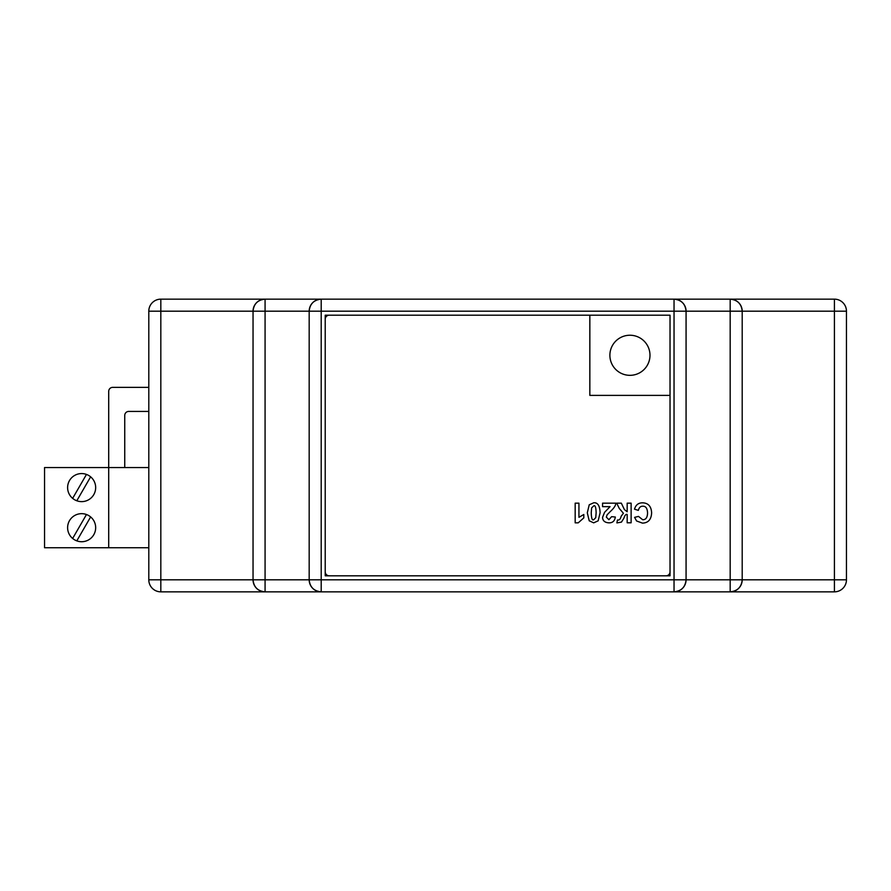 <?xml version="1.0" encoding="UTF-8"?>
<svg xmlns="http://www.w3.org/2000/svg" width="891" height="891" viewBox="0 0 891 891"><rect width="100%" height="100%" fill="white"/><g stroke="black" fill="none" stroke-linecap="round" stroke-linejoin="round"><path stroke-width="1.34" d="M72.639 538.465L86.472 514.519M90.637 516.925L76.804 540.87M72.639 498.37L86.472 474.424M90.637 476.83L76.804 500.775M44.55 467.552L44.55 547.742L108.702 547.742L108.702 467.552L44.55 467.552M95.671 527.695A14.033 14.033 0 0 1 74.621 539.846A14.033 14.033 0 0 1 74.621 515.544A14.033 14.033 0 0 1 95.671 527.695M95.671 487.6A14.033 14.033 0 0 1 74.621 499.751A14.033 14.033 0 0 1 74.621 475.449A14.033 14.033 0 0 1 95.671 487.6M148.797 547.742L108.702 547.742M148.797 467.552L108.702 467.552L108.702 391.372A4.01 4.01 0 0 1 112.712 387.362L148.797 387.362M649.985 355.286A20.047 20.047 0 0 0 619.913 337.923A20.047 20.047 0 0 0 619.913 372.65A20.047 20.047 0 0 0 649.985 355.286A20.047 20.047 0 0 1 629.937 375.334M575.174 522.839L575.174 503.159L578.938 503.159L578.938 517.326L583.805 514.486L583.805 517.883L578.226 522.839L575.174 522.839M598.151 520.834L593.696 522.839L589.218 520.801L587.292 512.804L589.229 504.796L593.696 502.791C597.738 502.379 599.877 505.732 600.088 512.848L598.151 520.834M593.696 519.72C592.225 520.656 591.412 518.35 591.245 512.804L591.635 507.903L593.696 505.91C595.155 504.974 595.979 507.269 596.135 512.804L595.745 517.727L593.696 519.72M610.057 506.645L602.561 506.645L602.561 503.159L615.759 503.159C615.881 505.342 614.044 508.16 610.235 511.601L607.105 514.809L606.337 517.114L608.909 519.72L611.627 516.657L615.358 517.036C614.723 521.035 612.551 522.972 608.82 522.839C604.789 522.572 602.706 520.756 602.561 517.381L604.555 512.358L610.057 506.645M631.118 503.159L631.118 522.783L627.175 522.783L627.175 514.419C625.861 514.085 624.78 515.332 623.934 518.15L621.45 522.115L616.895 522.906L617.452 519.976C619.245 520.4 620.481 519.152 621.161 516.234L623.422 513.261L619.345 508.549L616.672 503.159L621.328 503.159L624.402 509.574L627.175 511.757L627.175 503.159L631.118 503.159M642.712 506.222C640.529 506.166 639.081 507.558 638.346 510.387L634.515 509.184C635.717 504.907 638.446 502.791 642.678 502.825C648.269 503.059 651.254 506.378 651.633 512.793C651.321 519.498 648.258 522.939 642.444 523.117L636.586 520.979L634.581 517.359L638.502 516.412L642.645 519.72C645.741 519.843 647.378 517.638 647.557 513.093C647.378 508.327 645.763 506.032 642.712 506.222M670.032 571.799A4.01 4.01 0 0 1 666.023 575.809M329.225 575.809A4.01 4.01 0 0 1 325.215 571.799M325.215 319.201A4.01 4.01 0 0 1 329.225 315.191M589.842 315.191L589.842 395.381L670.032 395.381M148.797 411.419L128.749 411.419A4.01 4.01 0 0 0 124.74 415.429L124.74 467.552M846.45 311.182L846.45 579.818A12.029 12.029 0 0 1 834.422 591.847L160.826 591.847L160.826 579.818L253.044 579.818L253.044 311.182A12.029 12.029 0 0 1 265.072 299.153L834.422 299.153A12.029 12.029 0 0 1 846.45 311.182L742.203 311.182L742.203 579.818A12.029 12.029 0 0 1 730.175 591.847C737.47 591.123 741.479 587.113 742.203 579.818L834.422 579.818L834.422 299.153M148.797 579.818L148.797 311.182A12.029 12.029 0 0 1 160.826 299.153L265.072 299.153C257.777 299.877 253.768 303.887 253.044 311.182L160.826 311.182L160.826 579.818L148.797 579.818A12.029 12.029 0 0 0 160.826 591.847A12.029 12.029 0 0 1 148.797 579.818M325.215 575.809L325.215 315.191L670.032 315.191L670.032 575.809L325.215 575.809M686.07 311.182A12.029 12.029 0 0 0 674.042 299.153L674.042 311.182L686.07 311.182A12.029 12.029 0 0 0 674.042 299.153C681.337 299.877 685.346 303.887 686.07 311.182L686.07 579.818L730.175 579.818L730.175 311.182L686.07 311.182L686.07 579.818C685.346 587.113 681.337 591.123 674.042 591.847A12.029 12.029 0 0 0 686.07 579.818L674.042 579.818L674.042 311.182L321.205 311.182L321.205 579.818L674.042 579.818L674.042 591.847A12.029 12.029 0 0 0 686.07 579.818M309.177 579.818L309.177 311.182A12.029 12.029 0 0 1 321.205 299.153C313.91 299.877 309.901 303.887 309.177 311.182L265.072 311.182L265.072 579.818L309.177 579.818C309.901 587.113 313.91 591.123 321.205 591.847A12.029 12.029 0 0 1 309.177 579.818L321.205 579.818L321.205 591.847A12.029 12.029 0 0 1 309.177 579.818M265.072 591.847A12.029 12.029 0 0 1 253.044 579.818L265.072 579.818L265.072 591.847C257.777 591.123 253.768 587.113 253.044 579.818M730.175 299.153A12.029 12.029 0 0 1 742.203 311.182C741.479 303.887 737.47 299.877 730.175 299.153L730.175 311.182L742.203 311.182M321.205 299.153L321.205 311.182L309.177 311.182M253.044 311.182L265.072 311.182L265.072 299.153M148.797 311.182L160.826 311.182L160.826 299.153M742.203 579.818L730.175 579.818L730.175 591.847M834.422 591.847A12.029 12.029 0 0 0 846.45 579.818L834.422 579.818L834.422 591.847"/></g></svg>
